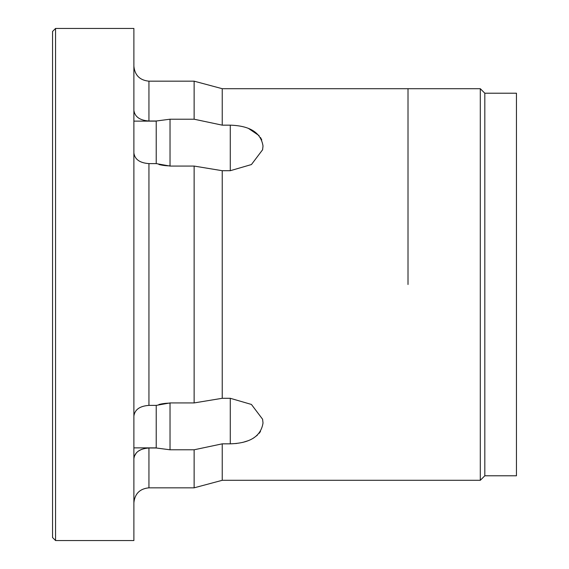 <?xml version="1.0" encoding="UTF-8"?>
<svg xmlns="http://www.w3.org/2000/svg" width="569" height="569" viewBox="0 0 569 569"><rect width="100%" height="100%" fill="white"/><g stroke="black" fill="none" stroke-linecap="round" stroke-linejoin="round"><path stroke-width="0.85" d="M484.824 93.216L484.824 475.784L516.453 475.784L516.453 93.216L484.824 93.216L480.3 88.7L222.237 88.7L194.129 81.168L148.943 81.168C139.796 80.272 134.775 75.25 133.886 66.104M484.824 475.784L480.3 480.3L480.3 88.7M408.009 284.5L408.009 88.7L408.009 284.5M55.563 540.55L52.547 537.534L52.547 31.466L55.563 28.45L55.563 540.55L133.886 540.55L133.886 28.45L55.563 28.45M156.226 405.391L170.031 402.93L194.129 402.93L222.237 398.293L230.274 398.293L251.42 404.445L262.594 419.232L263.013 422.952C261 436.245 250.09 443.208 230.274 443.841L222.237 443.841L194.129 449.787L170.031 449.787L156.226 447.995A13.805 9.758 180 0 1 156.226 447.874L156.226 405.391L148.943 405.391C139.761 406.06 134.739 409.644 133.886 416.152M133.886 121.126L156.226 121.126A13.805 9.758 0 0 1 156.226 121.005L170.031 119.213L194.129 119.213L222.237 125.159L230.274 125.159C250.076 125.792 260.986 132.755 263.013 146.048L262.594 149.768L251.427 164.555L230.274 170.707L222.237 170.707L194.129 166.07L170.031 166.07L156.226 163.609L148.943 163.609C139.754 162.94 134.732 159.356 133.886 152.848M261.754 139.91L260.488 137.52M259.108 135.65L248.361 128.352M222.237 125.159L222.237 88.7M222.237 398.293L222.237 170.707M194.129 402.93L194.129 166.07M156.226 121.126L156.226 163.609M141.653 449.339L138.267 451.16M136.432 452.768L134.256 456.381M133.886 458.756C134.732 452.248 139.754 448.664 148.943 447.995L156.226 447.995M480.3 480.3L222.237 480.3L194.129 487.832L194.129 449.787M156.226 121.005L148.943 121.005C139.761 120.344 134.739 116.759 133.886 110.244M194.129 119.213L194.129 81.168M222.237 480.3L222.237 443.841M230.274 398.293L230.274 443.841L236.676 443.479M242.75 442.405L248.333 440.655M253.376 438.173L257.423 435.129M259.115 433.343L260.481 431.48M170.031 402.93L170.031 449.787M230.274 125.159L230.274 170.707M170.031 119.213L170.031 166.07M170.031 165.856A33.137 23.429 0 0 1 158.915 164.498M170.031 403.144A33.137 23.429 0 0 0 158.893 404.509M148.943 405.391L148.943 163.609M194.129 487.832L148.943 487.832L148.943 447.995M133.886 447.874L156.226 447.874M148.943 121.005L148.943 81.168M148.943 487.832C139.796 488.728 134.775 493.75 133.886 502.896"/></g></svg>
